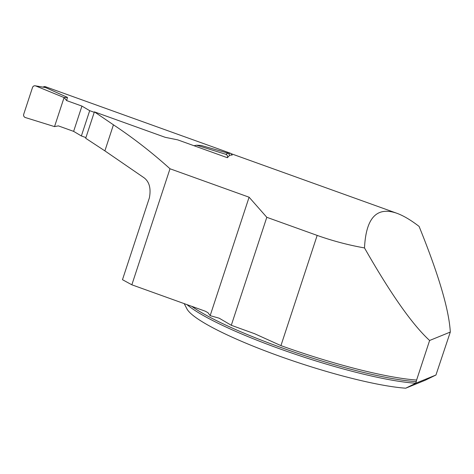 <?xml version="1.0" encoding="UTF-8"?>
<svg xmlns="http://www.w3.org/2000/svg" width="474" height="474" viewBox="0 0 474 474"><rect width="100%" height="100%" fill="white"/><g stroke="black" fill="none" stroke-linecap="round" stroke-linejoin="round"><path stroke-width="0.71" d="M280.934 345.623L317.171 235.406C332.701 240.922 348.479 245.099 364.5 247.932C390.665 293.844 412.368 324.696 429.616 340.486L416.61 380.041A135.06 20.66 -161.8 0 1 280.934 345.623L254.722 333.767L231.294 325.283L266.803 217.299L249.099 197.208L170 168.768L131.849 284.803L205.236 311.187L207.938 312.668L210.154 315.654L249.099 197.208M364.5 247.932C365.981 217.88 376.723 206.309 396.714 213.217C403.285 215.587 410.745 219.989 419.093 226.406C438.651 274.659 449.056 309.872 450.3 332.055L435.95 375.017L425.225 380.249L405.72 388.2A126.22 19.31 -161.8 0 1 277.183 355.34A126.22 19.31 -161.8 0 1 186.928 308.87L184.202 303.627M416.61 380.041L415.781 383.235A134.64 20.595 18.2 0 1 291.439 352.929A134.64 20.595 18.2 0 1 186.957 304.616M405.72 388.2L415.781 383.235L435.95 375.017M231.294 325.283L219.201 318.196L210.154 315.654M429.616 340.486L450.3 332.055M231.839 154.885L232.26 155.034A418.009 73.15 -70.2 0 0 229.754 155.259L227.372 157.724L177.714 139.866L165.219 137.324L94.391 111.858L113.44 124.816C133.153 137.881 152.006 152.533 170 168.768M317.171 235.406L266.803 217.299M94.391 111.858L85.699 138.284L104.878 150.868L144.126 177.827C149.381 181.856 151.135 188.528 149.381 197.854L122.476 279.69L131.849 284.803M104.878 150.868L113.44 124.816M231.881 155.045A2.524 2.453 -112.2 0 0 230.257 153.173L45.48 86.736A2.524 2.453 -112.2 0 0 43.75 86.772L42.998 87.074M85.93 137.596L81.374 135.955L73.624 131.369L58.367 125.883L54.528 126.611L25.365 117.546A2.524 2.453 -112.2 0 1 23.7 114.305L32.528 87.441A2.524 2.453 67.8 0 1 35.751 85.954L45.587 87.566L35.212 85.8M94.243 112.314L89.687 110.679L81.931 106.087L66.68 100.607L67.456 97.401L45.587 87.566M227.603 157.445L227.437 157.528A2.524 2.453 -112.2 0 0 225.778 154.281L196.615 145.216L201.083 145.447L228.095 153.185L228.871 153.736L229.457 155.513M35.751 85.954L64.079 97.561L66.68 100.607M67.456 97.401L64.079 97.561L54.528 126.611M225.778 154.281L228.095 153.185M89.687 110.679L81.374 135.955M81.931 106.087L73.624 131.369M196.615 145.216L193.979 145.714M64.079 97.561L35.751 85.954C34.252 85.527 33.18 86.025 32.528 87.441L23.7 114.305C23.38 115.84 23.931 116.918 25.365 117.546L54.528 126.611L64.079 97.561M416.302 381.659A134.64 20.595 -161.8 0 1 298.028 353.408A134.64 20.595 -161.8 0 1 191.751 306.34M230.257 153.173L228.871 153.736M45.48 86.736L44.177 87.269M219.142 318.202L219.936 318.587M254.23 333.572L254.722 333.767M396.714 213.217L231.063 153.653"/></g></svg>
